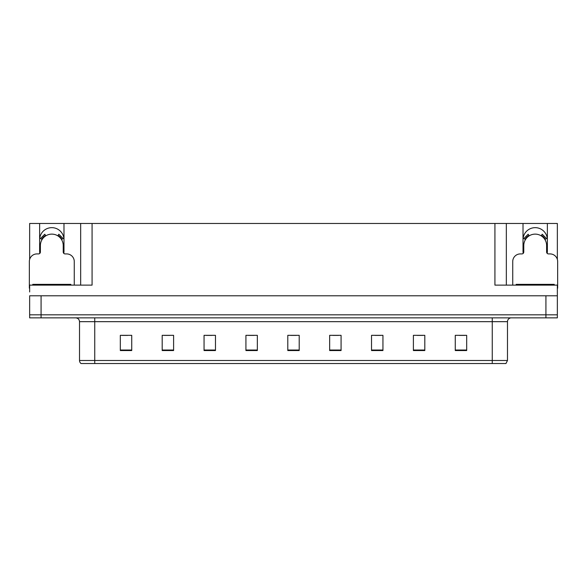 <?xml version="1.0" encoding="UTF-8"?>
<svg xmlns="http://www.w3.org/2000/svg" width="587" height="587" viewBox="0 0 587 587"><rect width="100%" height="100%" fill="white"/><g stroke="black" fill="none" stroke-linecap="round" stroke-linejoin="round"><path stroke-width="0.88" d="M547.187 253.379A12.18 12.18 0 0 0 547.37 251.251L547.37 223.464L557.349 223.464L557.349 259.395M63.8 253.379A12.18 12.18 0 0 0 63.983 251.251L63.983 223.464L80.661 223.464L80.661 285.128M39.63 239.834A12.18 12.18 0 0 1 51.81 227.653A12.18 12.18 0 0 1 63.983 239.834M80.661 223.464L494.922 223.464L494.922 285.128L557.349 285.128L557.349 295.782L29.651 295.782L29.651 314.815L41.075 314.815L29.651 314.815L29.651 317.861L41.075 317.861L41.075 314.815L545.925 314.815L41.075 314.815L41.075 295.782M29.651 291.974L29.651 285.128L92.078 285.128L92.078 223.464M39.813 253.379A12.18 12.18 0 0 1 39.63 251.251L39.63 223.464L29.651 223.464L29.651 259.395M41.075 317.861L557.349 317.861L557.349 314.815L545.925 314.815L557.349 314.815L557.349 291.974M494.922 223.464L506.339 223.464L506.339 285.128M506.339 223.464L523.017 223.464L523.017 251.251A12.18 12.18 0 0 0 523.2 253.379M547.37 223.464L523.017 223.464M39.63 223.464L63.983 223.464M547.37 239.834A12.18 12.18 0 0 0 535.19 227.653A12.18 12.18 0 0 0 523.017 239.834M507.484 360.491L505.965 363.536L492.258 363.536L492.258 360.491L507.484 360.491L507.484 321.669A3.808 3.808 0 0 1 511.292 317.861M492.258 363.536L81.035 363.536A3.808 3.808 0 0 1 79.516 360.491L79.516 321.669C79.289 319.357 78.02 318.088 75.708 317.861M466.68 350.556L466.68 335.331L455.263 335.331L455.263 350.556L466.68 350.556M424.812 350.556L424.812 335.331L413.395 335.331L413.395 350.556L424.812 350.556M382.944 350.556L382.944 335.331L371.527 335.331L371.527 350.556L382.944 350.556M341.076 350.556L341.076 335.331L329.659 335.331L329.659 350.556L341.076 350.556M131.737 350.556L131.737 335.331L120.32 335.331L120.32 350.556L131.737 350.556M173.605 350.556L173.605 335.331L162.188 335.331L162.188 350.556L173.605 350.556M215.473 350.556L215.473 335.331L204.056 335.331L204.056 350.556L215.473 350.556M257.341 350.556L257.341 335.331L245.924 335.331L245.924 350.556L257.341 350.556M299.209 350.556L299.209 335.331L287.791 335.331L287.791 350.556L299.209 350.556M89.672 363.536L82.745 363.536M374.99 335.404L380.699 335.404M417.166 335.404L422.875 335.404M459.335 335.404L465.043 335.404M248.47 335.404L254.178 335.404M206.301 335.404L212.01 335.404M164.125 335.404L169.834 335.404M121.957 335.404L127.665 335.404M332.822 335.404L338.53 335.404M290.646 335.404L296.354 335.404M74.263 285.128L74.263 261.531A7.609 7.609 0 0 0 66.654 253.914L65.128 253.914A1.9 1.9 0 0 1 63.227 252.014L63.227 245.542A11.417 11.417 0 0 0 51.81 234.125A11.417 11.417 0 0 0 40.386 245.542L40.386 252.014A1.9 1.9 0 0 1 38.485 253.914L36.959 253.914A7.609 7.609 0 0 0 29.35 261.531L29.35 288.173A7.609 7.609 0 0 1 29.651 288.18M57.819 235.835L58.825 234.22L63.132 238.527L61.51 239.525M42.103 239.525L40.481 238.527L44.788 234.22L45.793 235.835M557.349 288.18A7.609 7.609 0 0 1 557.65 288.173L557.65 261.531A7.609 7.609 0 0 0 550.041 253.914L548.515 253.914A1.9 1.9 0 0 1 546.614 252.014L546.614 245.542A11.417 11.417 0 0 0 535.19 234.125A11.417 11.417 0 0 0 523.773 245.542L523.773 252.014A1.9 1.9 0 0 1 521.872 253.914L520.346 253.914A7.609 7.609 0 0 0 512.737 261.531L512.737 285.128M541.207 235.835L542.212 234.22L546.519 238.527L544.897 239.525M525.49 239.525L523.868 238.527L528.175 234.22L529.181 235.835M32.777 285.128L32.777 284.365L70.836 284.365L70.836 285.128M516.164 285.128L516.164 284.365L554.223 284.365L554.223 285.128M545.925 295.782L545.925 317.861M492.258 317.861L492.258 321.669L79.516 321.669M507.484 321.669L492.258 321.669L492.258 360.491L94.742 360.491L94.742 363.536M79.516 360.491L94.742 360.491L94.742 317.861M299.209 350.028L287.791 350.028M257.341 350.028L245.924 350.028M215.473 350.028L204.056 350.028M173.605 350.028L162.188 350.028M131.737 350.028L120.32 350.028M341.076 350.028L329.659 350.028M382.944 350.028L371.527 350.028M424.812 350.028L413.395 350.028M466.68 350.028L455.263 350.028M61.951 239.261A11.931 11.931 0 0 0 58.091 235.402M45.522 235.402A11.931 11.931 0 0 0 41.662 239.261M61.62 239.459A11.542 11.542 0 0 0 57.886 235.732M45.727 235.732A11.542 11.542 0 0 0 41.993 239.459M545.338 239.261A11.931 11.931 0 0 0 541.478 235.402M528.909 235.402A11.931 11.931 0 0 0 525.049 239.261M545.007 239.459A11.542 11.542 0 0 0 541.273 235.732M529.114 235.732A11.542 11.542 0 0 0 525.38 239.459M68.936 284.365L68.936 285.128M34.677 284.365L34.677 285.128M552.323 284.365L552.323 285.128M518.064 284.365L518.064 285.128"/></g></svg>
